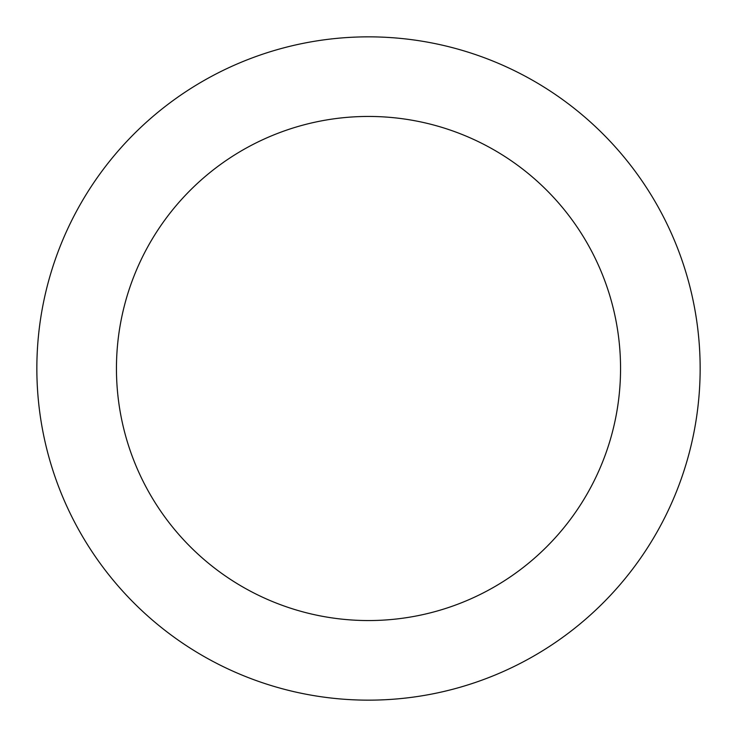 <?xml version="1.0" encoding="UTF-8"?>
<svg xmlns="http://www.w3.org/2000/svg" width="737" height="737" viewBox="0 0 737 737"><rect width="100%" height="100%" fill="white"/><g stroke="black" fill="none" stroke-linecap="round" stroke-linejoin="round"><path stroke-width="1.11" d="M368.5 620.554A252.054 252.054 0 0 0 620.554 368.5A252.054 252.054 0 0 0 368.5 116.446A252.054 252.054 0 0 0 116.446 368.5A252.054 252.054 0 0 0 368.5 620.554M368.5 700.15A331.65 331.65 0 0 0 700.15 368.5A331.65 331.65 0 0 0 368.5 36.85A331.65 331.65 0 0 0 36.85 368.5A331.65 331.65 0 0 0 368.5 700.15"/></g></svg>

